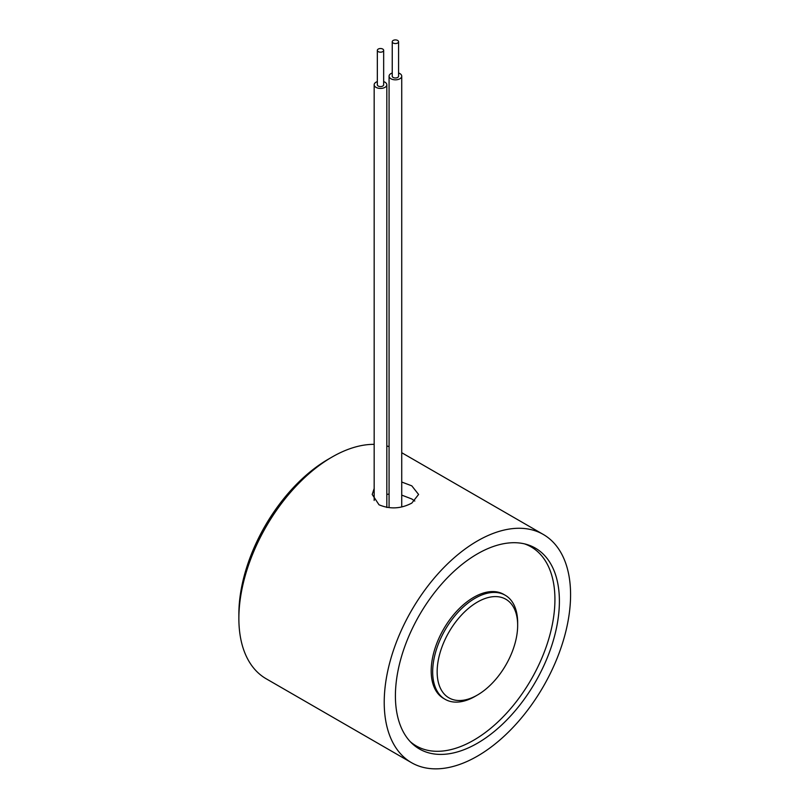<?xml version="1.0" encoding="UTF-8"?>
<svg xmlns="http://www.w3.org/2000/svg" width="809" height="809" viewBox="0 0 809 809"><rect width="100%" height="100%" fill="white"/><g stroke="black" fill="none" stroke-linecap="round" stroke-linejoin="round"><path stroke-width="1.21" d="M505.21 595.232L503.724 594.372A60.088 34.696 120 0 0 454.041 614.243A60.088 34.696 120 0 0 431.844 679.135A60.088 34.696 120 0 0 443.635 698.45L445.122 699.31A60.088 34.696 -60 0 1 435.909 651.154A60.088 34.696 -60 0 1 475.166 598.205A60.088 34.696 -60 0 1 505.21 595.232A60.088 34.696 -60 0 1 517.659 622.738L517.659 625.317A56.923 32.866 120 0 0 477.401 602.078A56.923 32.866 120 0 0 437.153 671.804A56.923 32.866 120 0 0 477.401 695.042L475.166 696.337A60.088 34.696 -60 0 1 445.122 699.31M410.274 741.681A114.908 66.338 120 0 0 416.22 745.918A114.908 66.338 120 0 0 511.227 707.926A114.908 66.338 120 0 0 553.68 583.835A114.908 66.338 120 0 0 531.129 546.894A114.908 66.338 120 0 0 524.485 543.86M393.174 43.029A3.165 1.83 0 0 0 396.612 43.423A3.165 1.83 0 0 0 398.574 41.744A3.165 1.83 0 0 0 397.644 40.45A3.165 1.83 0 0 0 394.195 40.056A3.165 1.83 0 0 0 392.244 41.744A3.165 1.83 0 0 0 393.174 43.029M392.244 41.744L392.244 76.167A3.165 1.83 0 0 0 393.174 77.462A3.165 1.83 0 0 0 396.612 77.856A3.165 1.83 0 0 0 398.574 76.167L398.574 41.744M392.244 73.012A6.32 3.651 0 0 0 389.078 76.167A6.32 3.651 0 0 0 390.939 78.756A6.32 3.651 0 0 0 397.826 79.545A6.32 3.651 0 0 0 401.729 76.167A6.32 3.651 0 0 0 399.879 73.589A6.32 3.651 0 0 0 398.574 73.012M378.258 51.634A3.165 1.83 0 0 0 381.706 52.039A3.165 1.83 0 0 0 383.658 50.35A3.165 1.83 0 0 0 382.738 49.056A3.165 1.83 0 0 0 379.29 48.661A3.165 1.83 0 0 0 377.338 50.35A3.165 1.83 0 0 0 378.258 51.634M377.338 50.35L377.338 84.773A3.165 1.83 0 0 0 378.258 86.067A3.165 1.83 0 0 0 381.706 86.462A3.165 1.83 0 0 0 383.658 84.773L383.658 50.35M377.338 81.618A6.32 3.651 0 0 0 374.173 84.773A6.32 3.651 0 0 0 376.023 87.362A6.32 3.651 0 0 0 382.92 88.151A6.32 3.651 0 0 0 386.823 84.773A6.32 3.651 0 0 0 384.973 82.194A6.32 3.651 0 0 0 383.658 81.618M238.867 618.44L238.867 614.132A126.497 73.032 -60 0 1 328.323 459.199L332.044 457.045A131.776 76.076 120 0 0 238.867 618.44A131.776 76.076 120 0 0 266.161 678.761L411.518 762.685A131.776 76.076 120 0 0 477.401 756.152A131.776 76.076 120 0 0 563.489 640.03A131.776 76.076 120 0 0 543.284 534.446A131.776 76.076 120 0 0 477.401 540.968A131.776 76.076 120 0 0 391.313 657.09A131.776 76.076 120 0 0 411.518 762.685M374.173 488.464L372.211 494.461L379.006 504.776C389.948 509.407 400.88 508.841 411.801 503.097L418.597 494.461L411.801 485.845L401.729 482.022M386.823 494.4L389.078 494.107M401.729 495.108L411.801 498.981L414.805 501.034M477.401 743.238A115.96 66.945 120 0 0 553.154 641.062A115.96 66.945 120 0 0 535.386 548.138A115.96 66.945 120 0 0 477.401 553.882A115.96 66.945 120 0 0 401.648 656.069A115.96 66.945 120 0 0 419.426 748.982A115.96 66.945 120 0 0 477.401 743.238M389.078 446.629A131.776 76.076 120 0 0 386.823 445.981M374.173 444.353A131.776 76.076 120 0 0 332.044 457.045L328.323 459.199M475.166 696.337L477.401 695.042A56.923 32.866 120 0 0 517.659 625.317M527.053 544.548L531.129 546.894M412.145 743.572L416.22 745.918M401.729 76.167L401.729 506.535M389.078 76.167L389.078 506.535M386.823 84.773L386.823 507.486M374.173 84.773L374.173 500.468M401.729 452.716L543.284 534.446"/></g></svg>
